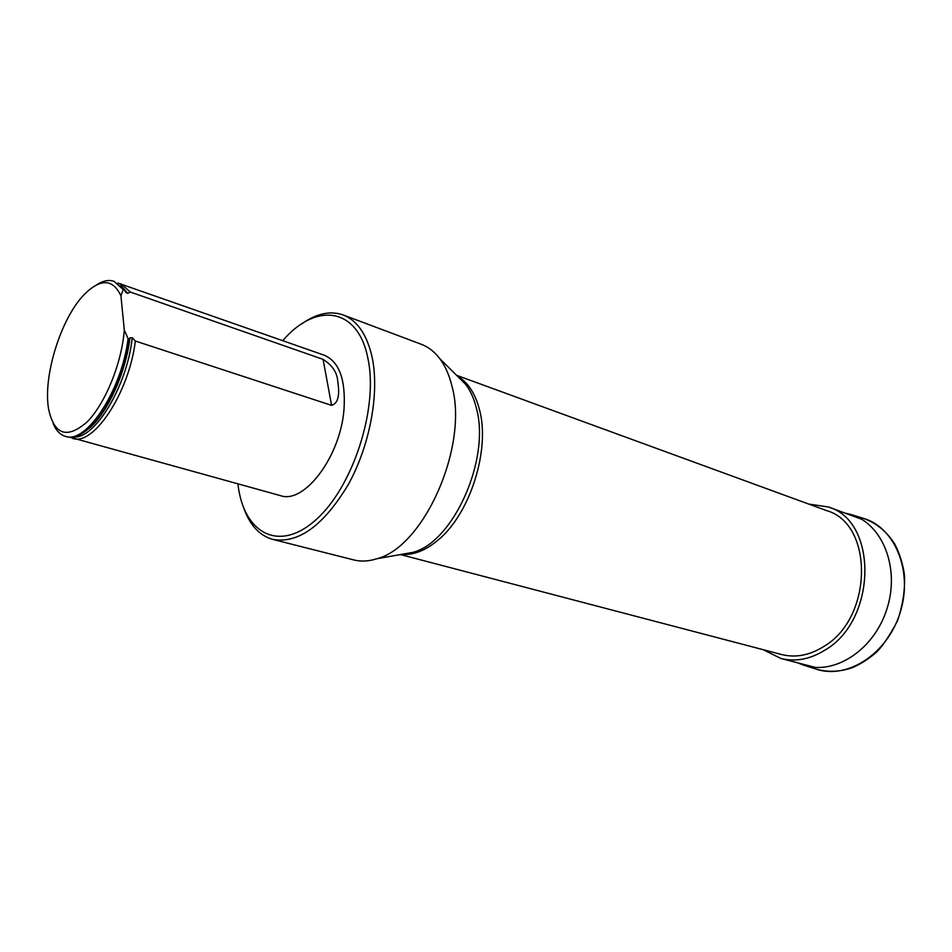 <?xml version="1.0" encoding="UTF-8"?>
<svg xmlns="http://www.w3.org/2000/svg" width="952" height="952" viewBox="0 0 952 952"><rect width="100%" height="100%" fill="white"/><g stroke="black" fill="none" stroke-linecap="round" stroke-linejoin="round"><path stroke-width="1.43" d="M237.929 483.902C243.307 532.942 278.65 553.195 315.683 519.994C352.883 487.567 378.717 407.742 367.912 358.392C357.976 306.806 315.659 302.01 282.792 340.649M117.965 283.065L324.442 355.286C339.328 361.808 345.85 379.86 343.993 409.431C340.471 456.639 304.224 504.393 280.483 495.635L69.698 437.182M400.423 554.564L781.628 654.524C795.503 657.999 809.509 655.357 823.623 646.598C873.162 618.062 874.007 523.862 826.693 510.629L456.567 375.302M272.831 539.427L353.775 559.931C360.998 561.763 368.721 561.359 376.933 558.729C424.128 546.865 468.753 445.976 451.962 386.143C449.249 374.969 445.143 365.747 439.645 358.476C434.398 351.633 428.293 346.897 421.308 344.279L343.137 314.945C357.381 320.515 367.055 334.699 372.172 357.5C379.658 393.152 369.9 445.75 348.075 484.937C323.418 525.683 298.333 543.842 272.831 539.427C259.622 535.69 249.948 525.302 243.819 508.249M301.522 324.013C316.278 313.505 330.154 310.483 343.137 314.945M72.602 438.337C93.344 446.571 129.198 392.533 135.339 341.042L331.593 405.373C340.637 402.613 338.769 388.487 337.734 381.038C337.044 372.315 332.153 365.092 323.073 359.368L130.293 292.038L121.011 283.779M96.521 284.898C102.911 280.745 108.718 279.543 113.966 281.292L124.379 289.967L123.189 289.551L120.928 295.786L124.307 330.118L128.08 338.662L129.293 339.067C124.843 373.493 106.874 412.787 88.786 428.436C80.551 435.659 73.149 438.408 66.604 436.682L65.402 436.349C60.107 434.802 56.013 430.494 53.133 423.438M128.08 338.662C121.856 390.296 86.025 444.56 65.402 436.349M113.966 281.292L123.189 289.551M135.339 341.042L132.245 337.722L129.972 337.841L129.293 339.067M124.379 289.967L125.759 292.371L127.735 293.347L130.293 292.038M124.307 330.118C121.749 363.378 105.017 404.219 86.822 422.2C66.878 439.241 54.121 434.826 48.588 408.92C42.792 376.207 61.083 317.801 84.502 294.227C100.722 278.317 112.86 278.829 120.928 295.786M763.135 649.669L780.878 658.475C795.42 662.08 810.092 659.308 824.908 650.157C877.113 620.192 878.077 520.946 828.335 506.964L808.736 504.06M457.317 376.04C467.813 382.109 475.191 393.295 479.451 409.586C490.566 449.844 469.764 514.77 437.539 540.51C425.139 550.732 413.12 555.361 401.47 554.385M401.637 554.35L412.978 552.338C453.592 542.057 490.827 458.317 476.286 407.801C473.917 398.364 470.359 390.522 465.611 384.287L457.436 376.159M331.593 405.373L323.073 359.368M127.735 293.347L120.785 285.303M73.292 436.956C94.51 439.895 127.294 386.012 132.245 337.722M80.194 434.54L89.619 428.031C107.862 412.287 125.914 372.291 129.972 337.841M815.864 669.018C847.042 679.895 887.383 654.155 900.14 612.636C913.337 571.26 894.892 527.099 863.071 518.245C876.173 522.755 886.8 531.466 894.951 544.401C899.604 553.517 902.758 563.548 904.4 574.496C905.257 589.157 902.948 604.615 897.486 620.859C889.001 636.936 881.611 647.705 875.328 653.167C868.069 659.355 860.37 664.21 852.23 667.733C839.7 671.981 827.574 672.409 815.864 669.018L804.309 665.341M797.919 662.889L803.309 665.032C834.214 675.825 874.293 650.014 887.05 608.53C900.235 567.19 882.04 523.136 850.493 514.366L844.852 513.045M457.876 376.599L439.645 358.476M402.244 554.242L376.933 558.729M79.064 435.088L88.786 428.436M124.438 290.086L125.759 292.371M861.596 519.221L828.335 506.964M815.198 667.376L780.878 658.475M851.493 514.675L863.071 518.245"/></g></svg>
